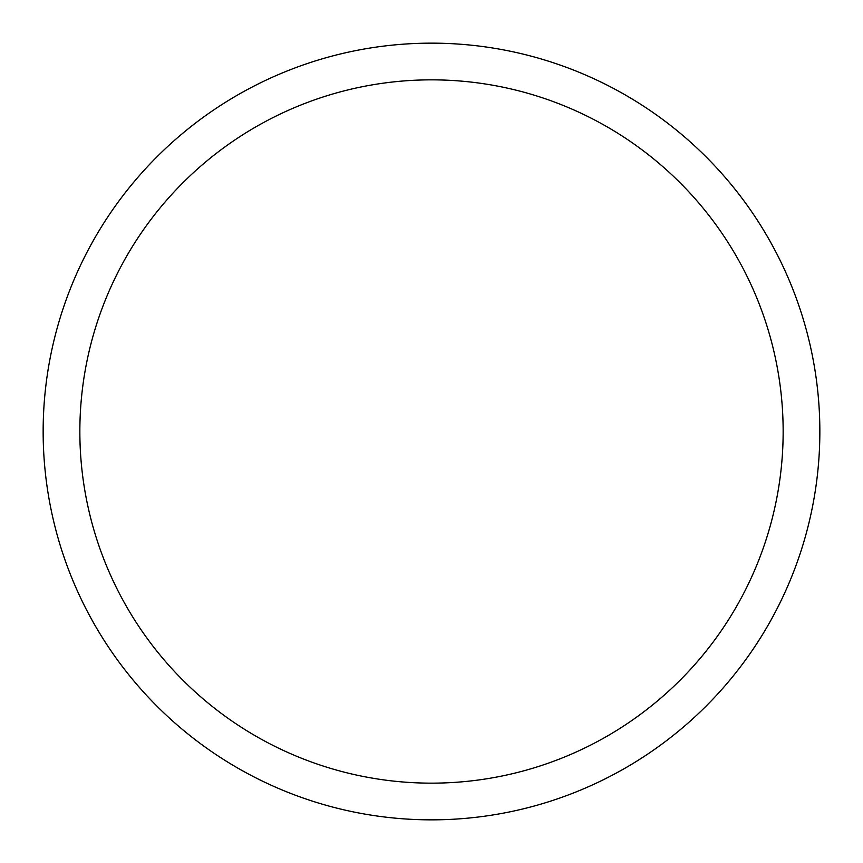 <?xml version="1.0" encoding="UTF-8"?>
<svg xmlns="http://www.w3.org/2000/svg" width="863" height="863" viewBox="0 0 863 863"><rect width="100%" height="100%" fill="white"/><g stroke="black" fill="none" stroke-linecap="round" stroke-linejoin="round"><path stroke-width="1.29" d="M43.15 431.5A388.35 388.35 0 0 0 431.5 819.85A388.35 388.35 0 0 0 819.85 431.5A388.35 388.35 0 0 0 431.5 43.15A388.35 388.35 0 0 0 43.15 431.5A388.35 388.35 0 0 0 431.5 819.85A388.35 388.35 0 0 0 819.85 431.5A388.35 388.35 0 0 0 431.5 43.15A388.35 388.35 0 0 0 43.15 431.5A388.35 388.35 0 0 0 431.5 819.85A388.35 388.35 0 0 0 819.85 431.5A388.35 388.35 0 0 0 431.5 43.15A388.35 388.35 0 0 0 43.15 431.5M431.5 783.151A351.651 351.651 0 0 0 783.151 431.5A351.651 351.651 0 0 0 431.5 79.849A351.651 351.651 0 0 0 79.849 431.5A351.651 351.651 0 0 0 431.5 783.151"/></g></svg>
